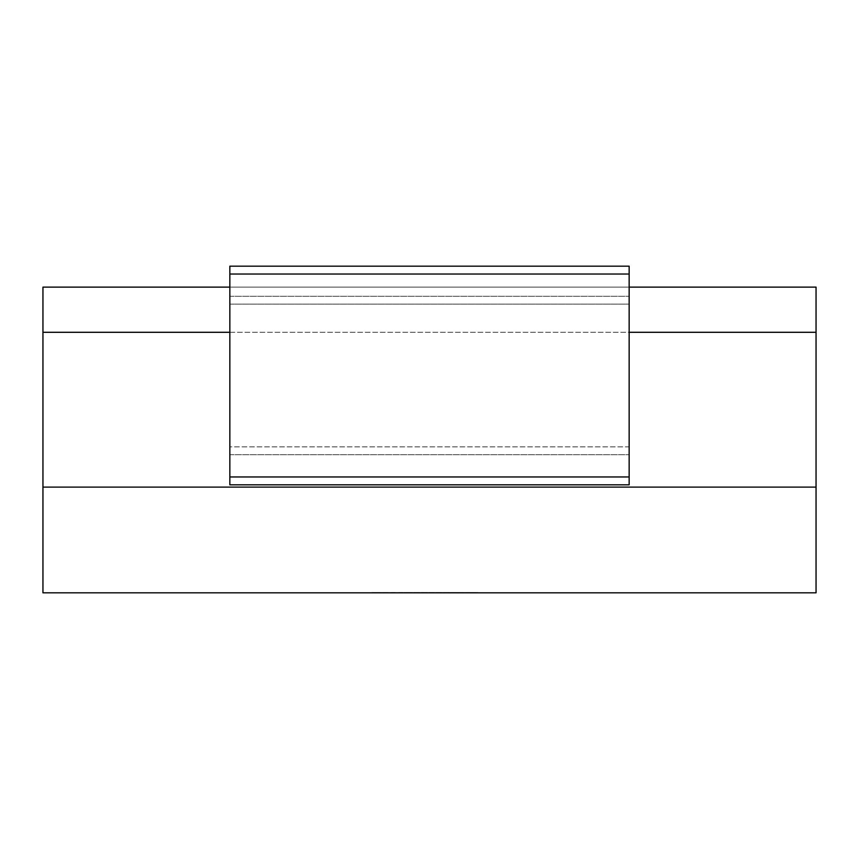 <?xml version="1.0" encoding="UTF-8"?>
<svg xmlns="http://www.w3.org/2000/svg" width="859" height="859" viewBox="0 0 859 859"><rect width="100%" height="100%" fill="white"/><g stroke="black" fill="none" stroke-linecap="round" stroke-linejoin="round"><path stroke-width="0.64" stroke-dasharray="4.29 3.22" d="M405.663 592.828L477.862 592.56L405.663 592.828M406.253 592.56L473.255 592.56L406.253 592.828M448.033 592.56L372.248 592.56L448.033 592.828M404.428 592.828L460.768 592.56L404.417 592.56M428.587 592.56L453.692 592.828L428.587 592.828M816.05 487.107L42.95 487.107L42.95 592.828L816.05 592.828L42.95 592.828L816.05 592.828L816.05 287.121L42.95 287.121L42.95 332.293L816.05 332.293M629.153 446.852L629.153 304.14L629.153 454.701L629.153 446.852L229.847 446.852L229.847 304.14L229.847 454.701L629.153 454.701L629.153 484.82L229.847 484.82L629.153 484.82L629.153 266.172L629.153 304.14L629.153 266.172L229.847 266.172L229.847 484.82L629.153 484.82L629.153 454.701L229.847 454.701L229.847 446.852L629.153 446.852M229.847 266.172L229.847 296.291L629.153 296.291L229.847 296.291L229.847 266.172L629.153 266.172L229.847 266.172M229.847 304.14L229.847 296.291L629.153 296.291L229.847 296.291L229.847 304.14L629.153 304.14L229.847 304.14M229.847 454.701L229.847 484.82L229.847 454.701L629.153 454.701L229.847 454.701M42.95 487.107L42.95 332.293M229.847 332.293L629.153 332.293M229.847 287.121L629.153 287.121M404.009 592.828L451.866 592.56L404.009 592.828M486.752 592.828L466.007 592.56L486.752 592.828M427.524 592.56L404.009 592.56L427.524 592.828M629.153 476.96L229.847 476.96M629.153 274.032L229.847 274.032"/><path stroke-width="1.29" d="M42.95 592.828L816.05 592.828L816.05 487.107L42.95 487.107L42.95 592.828M629.153 274.032L629.153 484.82L229.847 484.82L229.847 266.172L629.153 266.172L629.153 274.032L229.847 274.032M629.153 287.121L816.05 287.121L816.05 487.107M229.847 287.121L42.95 287.121L42.95 487.107M42.95 332.293L229.847 332.293M629.153 332.293L816.05 332.293M629.153 476.96L229.847 476.96"/></g></svg>
